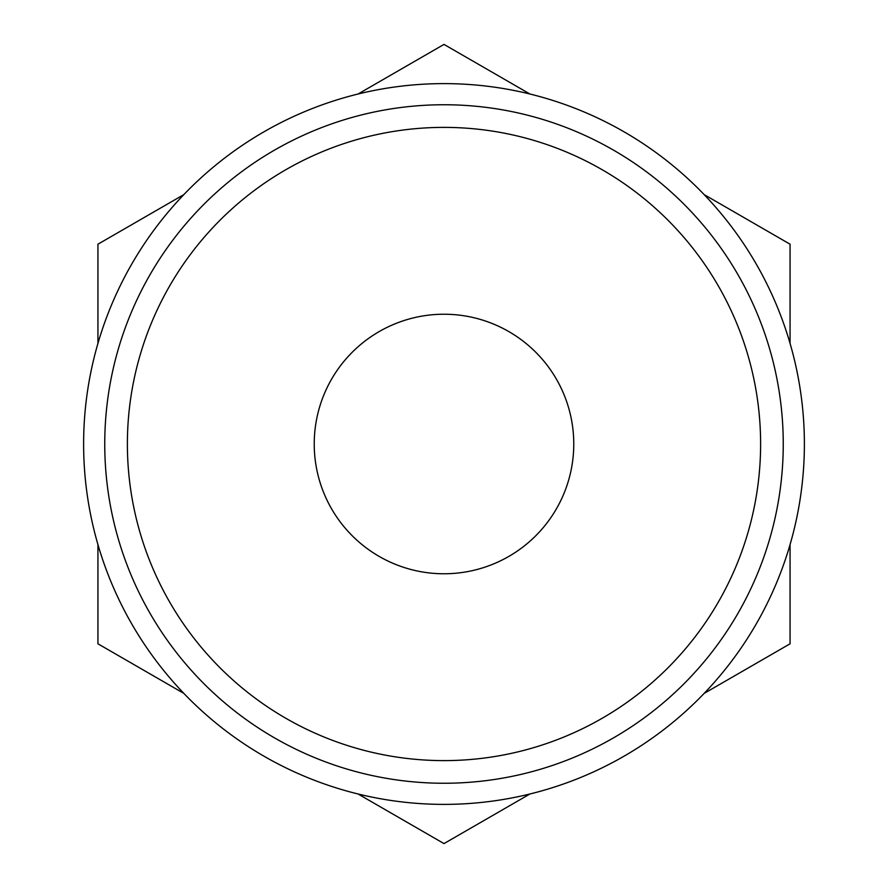 <?xml version="1.0" encoding="UTF-8"?>
<svg xmlns="http://www.w3.org/2000/svg" width="888" height="888" viewBox="0 0 888 888"><rect width="100%" height="100%" fill="white"/><g stroke="black" fill="none" stroke-linecap="round" stroke-linejoin="round"><path stroke-width="1.33" d="M444 760.616A316.616 316.616 0 0 0 760.616 444A316.616 316.616 0 0 0 444 127.384A316.616 316.616 0 0 0 127.384 444A316.616 316.616 0 0 0 444 760.616M444 104.751A339.249 339.249 0 0 1 783.249 444A339.249 339.249 0 0 1 444 783.249A339.249 339.249 0 0 1 104.751 444A339.249 339.249 0 0 1 444 104.751M314.23 444A129.77 129.77 0 0 1 444 314.23A129.77 129.77 0 0 1 573.77 444A129.77 129.77 0 0 1 444 573.77A129.77 129.77 0 0 1 314.23 444M444 804.384A360.384 360.384 0 0 0 804.384 444A360.384 360.384 0 0 0 444 83.616A360.384 360.384 0 0 0 83.616 444A360.384 360.384 0 0 0 444 804.384M358.064 793.983L444 843.6L529.936 793.983M704.129 693.417L790.065 643.8L790.065 544.577M790.065 343.423L790.065 244.2L704.129 194.583M529.936 94.017L444 44.4L358.064 94.017M183.872 194.583L97.935 244.2L97.935 343.423M97.935 544.577L97.935 643.8L183.872 693.417"/></g></svg>
